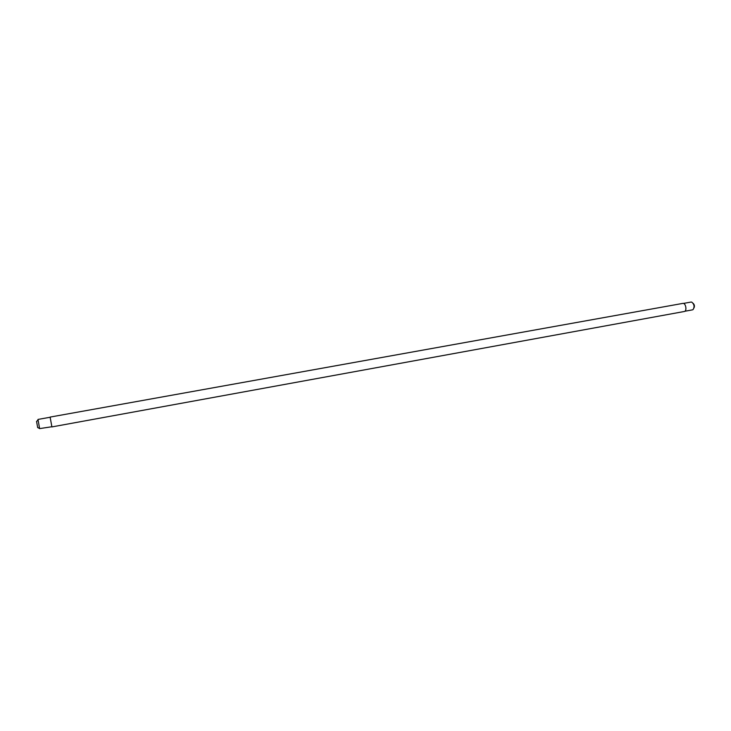 <?xml version="1.0" encoding="UTF-8"?>
<svg xmlns="http://www.w3.org/2000/svg" width="731" height="731" viewBox="0 0 731 731"><rect width="100%" height="100%" fill="white"/><g stroke="black" fill="none" stroke-linecap="round" stroke-linejoin="round"><path stroke-width="1.1" d="M51.846 426.749L39.602 428.613L38.003 419.43L50.119 417.255M36.559 421.394L37.701 427.635M690.969 302.077L691.782 302.131C694.231 304.242 694.678 306.709 693.125 309.542L692.358 309.88M693.975 307.925C694.77 306.207 694.496 304.681 693.143 303.347M682.745 303.411L682.9 303.383C685.797 302.835 687.222 311.168 684.289 311.497L684.189 311.507M684.289 311.497L51.901 426.913L50.119 417.081L682.818 303.402M37.601 427.397L39.602 428.613M36.559 421.632L38.003 419.804M684.846 311.251L692.458 309.862M683.43 303.429L691.042 302.058"/></g></svg>
